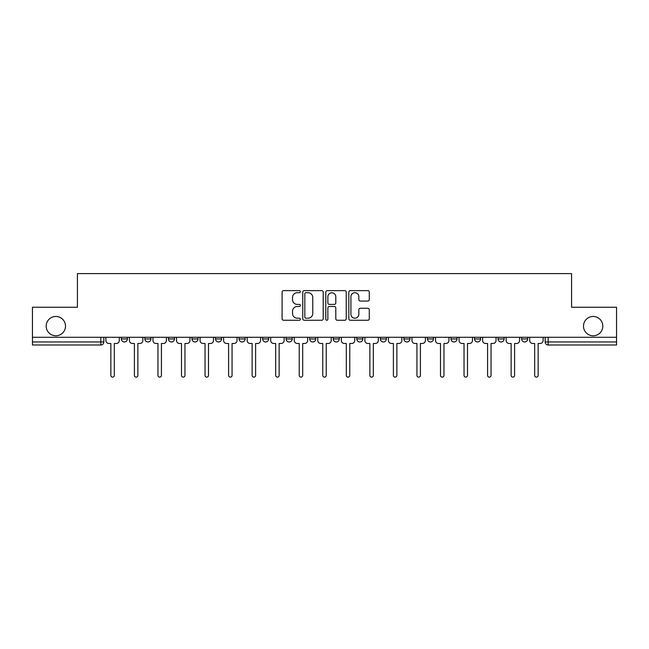 <?xml version="1.0" encoding="UTF-8"?>
<svg xmlns="http://www.w3.org/2000/svg" width="649" height="649" viewBox="0 0 649 649"><rect width="100%" height="100%" fill="white"/><g stroke="black" fill="none" stroke-linecap="round" stroke-linejoin="round"><path stroke-width="0.97" d="M300.349 291.669A1.038 1.038 0 0 0 299.319 290.63L283.572 290.63A1.485 1.485 0 0 0 282.096 292.115L282.096 318.781A1.485 1.485 0 0 0 283.572 320.257L299.319 320.257A1.038 1.038 0 0 0 300.349 319.227A1.038 1.038 0 0 0 299.319 318.188L297.274 318.188A4.738 4.738 0 0 1 292.537 313.443L292.537 311.22A4.738 4.738 0 0 1 297.274 306.482L299.319 306.482A1.038 1.038 0 0 0 300.349 305.444A1.038 1.038 0 0 0 299.319 304.405L297.274 304.405A4.738 4.738 0 0 1 292.537 299.668L292.537 297.445A4.738 4.738 0 0 1 297.274 292.707L299.319 292.707A1.038 1.038 0 0 0 300.349 291.669M583.5 326.123A9.662 9.662 0 0 0 593.154 335.784A9.662 9.662 0 0 0 602.816 326.123A9.662 9.662 0 0 0 593.154 316.461A9.662 9.662 0 0 0 583.5 326.123M46.184 326.123A9.662 9.662 0 0 0 55.846 335.784A9.662 9.662 0 0 0 65.5 326.123A9.662 9.662 0 0 0 55.846 316.461A9.662 9.662 0 0 0 46.184 326.123M380.346 337.293L380.346 338.948L386.382 338.948A3.018 3.018 0 0 1 383.364 341.966A3.018 3.018 0 0 1 380.346 338.948L380.346 337.293M309.711 337.293L309.711 338.948L315.747 338.948A3.018 3.018 0 0 1 312.729 341.966A3.018 3.018 0 0 1 309.711 338.948L309.711 337.293M262.618 337.293L262.618 338.948L268.654 338.948A3.018 3.018 0 0 1 265.636 341.966A3.018 3.018 0 0 1 262.618 338.948L262.618 337.293M239.075 337.293L239.075 338.948L245.111 338.948A3.018 3.018 0 0 1 242.093 341.966A3.018 3.018 0 0 1 239.075 338.948L239.075 337.293M191.982 337.293L191.982 338.948L198.018 338.948A3.018 3.018 0 0 1 195 341.966A3.018 3.018 0 0 1 191.982 338.948L191.982 337.293M367.796 301.071A1.485 1.485 0 0 0 369.281 299.595L369.281 292.115A1.485 1.485 0 0 0 367.796 290.63L350.314 290.63A1.485 1.485 0 0 0 348.829 292.115L348.829 318.781A1.485 1.485 0 0 0 350.314 320.257L367.796 320.257A1.485 1.485 0 0 0 369.281 318.781L369.281 309.743A1.485 1.485 0 0 0 367.796 308.259L360.317 308.259A1.485 1.485 0 0 0 358.832 309.743L358.832 314.221A3.967 3.967 0 0 1 354.873 318.188A3.967 3.967 0 0 1 350.906 314.221L350.906 296.666A3.967 3.967 0 0 1 354.873 292.707A3.967 3.967 0 0 1 358.832 296.666L358.832 299.595A1.485 1.485 0 0 0 360.317 301.071L367.796 301.071M32.45 337.293L32.45 307.253L77.426 307.253L77.426 273.602L571.574 273.602L571.574 307.253L616.55 307.253L616.55 337.293L32.45 337.293L32.45 341.966L103.84 341.966L103.84 337.293L103.84 341.966A3.018 3.018 0 0 1 100.822 344.992L32.45 344.992L32.45 341.966M323.202 292.115A1.485 1.485 0 0 0 321.726 290.63L304.243 290.63A1.485 1.485 0 0 0 302.759 292.115L302.759 318.781A1.485 1.485 0 0 0 304.243 320.257L321.726 320.257A1.485 1.485 0 0 0 323.202 318.781L323.202 292.115M327.274 290.63L344.757 290.63A1.485 1.485 0 0 1 346.242 292.115L346.242 318.781A1.485 1.485 0 0 1 344.757 320.257L337.277 320.257A1.485 1.485 0 0 1 335.793 318.781L335.793 307.967A1.485 1.485 0 0 0 334.316 306.482L329.351 306.482A1.485 1.485 0 0 0 327.867 307.967L327.867 319.227A1.038 1.038 0 0 1 326.836 320.257A1.038 1.038 0 0 1 325.798 319.227L325.798 292.115A1.485 1.485 0 0 1 327.274 290.63M545.16 337.293L545.16 341.966L616.55 341.966L616.55 344.992L548.178 344.992A3.018 3.018 0 0 1 545.16 341.966M616.55 337.293L616.55 341.966M527.653 337.293L527.653 338.948A3.018 3.018 0 0 1 524.635 341.966A3.018 3.018 0 0 1 521.618 338.948L527.653 338.948A3.018 3.018 0 0 1 524.635 341.966M521.618 337.293L521.618 338.948M504.111 337.293L504.111 338.948A3.018 3.018 0 0 1 501.085 341.966A3.018 3.018 0 0 1 498.067 338.948L504.111 338.948M498.067 337.293L498.067 338.948M480.56 337.293L480.56 338.948A3.018 3.018 0 0 1 477.542 341.966A3.018 3.018 0 0 1 474.524 338.948L480.56 338.948M474.524 337.293L474.524 338.948M457.018 337.293L457.018 338.948A3.018 3.018 0 0 1 454 341.966A3.018 3.018 0 0 1 450.982 338.948L457.018 338.948M450.982 337.293L450.982 338.948M433.475 337.293L433.475 338.948A3.018 3.018 0 0 1 430.449 341.966A3.018 3.018 0 0 1 427.431 338.948A3.018 3.018 0 0 0 430.449 341.966M427.431 337.293L427.431 338.948L433.475 338.948M409.925 337.293L409.925 338.948A3.018 3.018 0 0 1 406.907 341.966A3.018 3.018 0 0 1 403.889 338.948A3.018 3.018 0 0 0 406.907 341.966M403.889 337.293L403.889 338.948L409.925 338.948M386.382 337.293L386.382 338.948A3.018 3.018 0 0 1 383.364 341.966M362.84 337.293L362.84 338.948A3.018 3.018 0 0 1 359.814 341.966A3.018 3.018 0 0 1 356.796 338.948L362.84 338.948M356.796 337.293L356.796 338.948M339.289 337.293L339.289 338.948A3.018 3.018 0 0 1 336.271 341.966A3.018 3.018 0 0 1 333.253 338.948L339.289 338.948L339.289 337.293M333.253 337.293L333.253 338.948M315.747 337.293L315.747 338.948M292.204 337.293L292.204 338.948A3.018 3.018 0 0 1 289.186 341.966A3.018 3.018 0 0 1 286.16 338.948L292.204 338.948L292.204 337.293M286.16 337.293L286.16 338.948M268.654 337.293L268.654 338.948L268.654 337.293M245.111 338.948L245.111 337.293L245.111 338.948A3.018 3.018 0 0 1 242.093 341.966M221.569 337.293L221.569 338.948A3.018 3.018 0 0 1 218.551 341.966A3.018 3.018 0 0 1 215.525 338.948A3.018 3.018 0 0 0 218.551 341.966A3.018 3.018 0 0 0 221.569 338.948L221.569 337.293M215.525 337.293L215.525 338.948L221.569 338.948M198.018 337.293L198.018 338.948M174.476 337.293L174.476 338.948A3.018 3.018 0 0 1 171.458 341.966A3.018 3.018 0 0 1 168.44 338.948A3.018 3.018 0 0 0 171.458 341.966A3.018 3.018 0 0 0 174.476 338.948L168.44 338.948L168.44 337.293M144.889 337.293L144.889 338.948L150.933 338.948L150.933 337.293L150.933 338.948A3.018 3.018 0 0 1 147.915 341.966A3.018 3.018 0 0 1 144.889 338.948A3.018 3.018 0 0 0 147.915 341.966M127.382 337.293L127.382 338.948A3.018 3.018 0 0 1 124.365 341.966A3.018 3.018 0 0 1 121.347 338.948L127.382 338.948L127.382 337.293M121.347 337.293L121.347 338.948M305.874 292.707A1.038 1.038 0 0 0 304.835 293.737L304.835 317.15A1.038 1.038 0 0 0 305.874 318.188L308.015 318.188A4.738 4.738 0 0 0 312.761 313.443L312.761 297.445A4.738 4.738 0 0 0 308.015 292.707L305.874 292.707M335.793 296.739A3.967 3.967 0 0 0 331.834 292.78A3.967 3.967 0 0 0 327.867 296.739L327.867 302.929A1.485 1.485 0 0 0 329.351 304.405L334.316 304.405A1.485 1.485 0 0 0 335.793 302.929L335.793 296.739M105.876 340.457L105.876 337.293L105.876 340.457A3.018 3.018 48.4 0 0 108.894 343.483L110.857 343.483L110.857 375.398A1.736 1.736 48.4 0 0 112.593 377.134A1.736 1.736 48.4 0 0 114.329 375.398L114.329 343.483L116.293 343.483A3.018 3.018 48.4 0 0 119.311 340.457L119.311 337.293M108.894 343.483L110.857 343.483L110.857 375.398M114.329 375.398L114.329 343.483L116.293 343.483M129.419 340.457L129.419 337.293L129.419 340.457A3.018 3.018 48.4 0 0 132.445 343.483L134.4 343.483L134.4 375.398A1.736 1.736 48.4 0 0 136.136 377.134A1.736 1.736 48.4 0 0 137.872 375.398L137.872 343.483L139.835 343.483A3.018 3.018 48.4 0 0 142.853 340.457L142.853 337.293M152.969 340.457L152.969 337.293L152.969 340.457A3.018 3.018 48.4 0 0 155.987 343.483L157.95 343.483L157.95 375.398A1.736 1.736 48.4 0 0 159.686 377.134A1.736 1.736 48.4 0 0 161.423 375.398L161.423 343.483L163.386 343.483A3.018 3.018 48.4 0 0 166.404 340.457L166.404 337.293M132.445 343.483L134.4 343.483L134.4 375.398M137.872 375.398L137.872 343.483L139.835 343.483M155.987 343.483L157.95 343.483L157.95 375.398M161.423 375.398L161.423 343.483L163.386 343.483M176.512 340.457L176.512 337.293L176.512 340.457A3.018 3.018 48.4 0 0 179.53 343.483L181.493 343.483L181.493 375.398A1.736 1.736 48.4 0 0 183.229 377.134A1.736 1.736 48.4 0 0 184.965 375.398L184.965 343.483L186.928 343.483A3.018 3.018 48.4 0 0 189.946 340.457L189.946 337.293M200.054 340.457L200.054 337.293L200.054 340.457A3.018 3.018 48.4 0 0 203.08 343.483L205.035 343.483L205.035 375.398A1.736 1.736 48.4 0 0 206.771 377.134A1.736 1.736 48.4 0 0 208.507 375.398L208.507 343.483L210.471 343.483A3.018 3.018 48.4 0 0 213.489 340.457L213.489 337.293M223.605 340.457L223.605 337.293L223.605 340.457A3.018 3.018 48.4 0 0 226.623 343.483L228.586 343.483L228.586 375.398A1.736 1.736 48.4 0 0 230.322 377.134A1.736 1.736 48.4 0 0 232.058 375.398L232.058 343.483L234.021 343.483A3.018 3.018 48.4 0 0 237.039 340.457L237.039 337.293M179.53 343.483L181.493 343.483L181.493 375.398M184.965 375.398L184.965 343.483L186.928 343.483M203.08 343.483L205.035 343.483L205.035 375.398M208.507 375.398L208.507 343.483L210.471 343.483M226.623 343.483L228.586 343.483L228.586 375.398M232.058 375.398L232.058 343.483L234.021 343.483M247.147 340.457L247.147 337.293L247.147 340.457A3.018 3.018 48.4 0 0 250.165 343.483L252.128 343.483L252.128 375.398A1.736 1.736 48.4 0 0 253.864 377.134A1.736 1.736 48.4 0 0 255.601 375.398L255.601 343.483L257.564 343.483A3.018 3.018 48.4 0 0 260.582 340.457L260.582 337.293M250.165 343.483L252.128 343.483L252.128 375.398M255.601 375.398L255.601 343.483L257.564 343.483M270.69 340.457L270.69 337.293L270.69 340.457A3.018 3.018 48.4 0 0 273.716 343.483L275.671 343.483L275.671 375.398A1.736 1.736 48.4 0 0 277.407 377.134A1.736 1.736 48.4 0 0 279.143 375.398L279.143 343.483L281.106 343.483A3.018 3.018 48.4 0 0 284.124 340.457L284.124 337.293M273.716 343.483L275.671 343.483L275.671 375.398M279.143 375.398L279.143 343.483L281.106 343.483M294.24 340.457L294.24 337.293L294.24 340.457A3.018 3.018 48.4 0 0 297.258 343.483L299.221 343.483L299.221 375.398A1.736 1.736 48.4 0 0 300.958 377.134A1.736 1.736 48.4 0 0 302.694 375.398L302.694 343.483L304.649 343.483A3.018 3.018 48.4 0 0 307.675 340.457L307.675 337.293M297.258 343.483L299.221 343.483L299.221 375.398M302.694 375.398L302.694 343.483L304.649 343.483M317.783 340.457L317.783 337.293L317.783 340.457A3.018 3.018 48.4 0 0 320.801 343.483L322.764 343.483L322.764 375.398A1.736 1.736 48.4 0 0 324.5 377.134A1.736 1.736 48.4 0 0 326.236 375.398L326.236 343.483L328.199 343.483A3.018 3.018 48.4 0 0 331.217 340.457L331.217 337.293M320.801 343.483L322.764 343.483L322.764 375.398M326.236 375.398L326.236 343.483L328.199 343.483M341.325 340.457L341.325 337.293L341.325 340.457A3.018 3.018 48.4 0 0 344.351 343.483L346.306 343.483L346.306 375.398A1.736 1.736 48.4 0 0 348.042 377.134A1.736 1.736 48.4 0 0 349.779 375.398L349.779 343.483L351.742 343.483A3.018 3.018 48.4 0 0 354.76 340.457L354.76 337.293M344.351 343.483L346.306 343.483L346.306 375.398M349.779 375.398L349.779 343.483L351.742 343.483M364.876 340.457L364.876 337.293L364.876 340.457A3.018 3.018 48.4 0 0 367.894 343.483L369.857 343.483L369.857 375.398A1.736 1.736 48.4 0 0 371.593 377.134A1.736 1.736 48.4 0 0 373.329 375.398L373.329 343.483L375.284 343.483A3.018 3.018 48.4 0 0 378.31 340.457L378.31 337.293M367.894 343.483L369.857 343.483L369.857 375.398M373.329 375.398L373.329 343.483L375.284 343.483M388.418 340.457L388.418 337.293L388.418 340.457A3.018 3.018 48.4 0 0 391.436 343.483L393.399 343.483L393.399 375.398A1.736 1.736 48.4 0 0 395.136 377.134A1.736 1.736 48.4 0 0 396.872 375.398L396.872 343.483L398.835 343.483A3.018 3.018 48.4 0 0 401.853 340.457L401.853 337.293M391.436 343.483L393.399 343.483L393.399 375.398M396.872 375.398L396.872 343.483L398.835 343.483M411.961 340.457L411.961 337.293L411.961 340.457A3.018 3.018 48.4 0 0 414.979 343.483L416.942 343.483L416.942 375.398A1.736 1.736 48.4 0 0 418.678 377.134A1.736 1.736 48.4 0 0 420.414 375.398L420.414 343.483L422.377 343.483A3.018 3.018 48.4 0 0 425.395 340.457L425.395 337.293M414.979 343.483L416.942 343.483L416.942 375.398M420.414 375.398L420.414 343.483L422.377 343.483M435.511 340.457L435.511 337.293L435.511 340.457A3.018 3.018 48.4 0 0 438.529 343.483L440.493 343.483L440.493 375.398A1.736 1.736 48.4 0 0 442.229 377.134A1.736 1.736 48.4 0 0 443.965 375.398L443.965 343.483L445.92 343.483A3.018 3.018 48.4 0 0 448.946 340.457L448.946 337.293M438.529 343.483L440.493 343.483L440.493 375.398M443.965 375.398L443.965 343.483L445.92 343.483M459.054 340.457L459.054 337.293L459.054 340.457A3.018 3.018 48.4 0 0 462.072 343.483L464.035 343.483L464.035 375.398A1.736 1.736 48.4 0 0 465.771 377.134A1.736 1.736 48.4 0 0 467.507 375.398L467.507 343.483L469.47 343.483A3.018 3.018 48.4 0 0 472.488 340.457L472.488 337.293M462.072 343.483L464.035 343.483L464.035 375.398M467.507 375.398L467.507 343.483L469.47 343.483M482.596 340.457L482.596 337.293L482.596 340.457A3.018 3.018 48.4 0 0 485.614 343.483L487.577 343.483L487.577 375.398A1.736 1.736 48.4 0 0 489.314 377.134A1.736 1.736 48.4 0 0 491.05 375.398L491.05 343.483L493.013 343.483A3.018 3.018 48.4 0 0 496.031 340.457L496.031 337.293M485.614 343.483L487.577 343.483L487.577 375.398M491.05 375.398L491.05 343.483L493.013 343.483M506.147 340.457L506.147 337.293L506.147 340.457A3.018 3.018 48.4 0 0 509.165 343.483L511.128 343.483L511.128 375.398A1.736 1.736 48.4 0 0 512.864 377.134A1.736 1.736 48.4 0 0 514.6 375.398L514.6 343.483L516.555 343.483A3.018 3.018 48.4 0 0 519.581 340.457L519.581 337.293M509.165 343.483L511.128 343.483L511.128 375.398M514.6 375.398L514.6 343.483L516.555 343.483M529.689 340.457L529.689 337.293L529.689 340.457A3.018 3.018 48.4 0 0 532.707 343.483L534.671 343.483L534.671 375.398A1.736 1.736 48.4 0 0 536.407 377.134A1.736 1.736 48.4 0 0 538.143 375.398L538.143 343.483L540.106 343.483A3.018 3.018 48.4 0 0 543.124 340.457L543.124 337.293M532.707 343.483L534.671 343.483L534.671 375.398M538.143 375.398L538.143 343.483L540.106 343.483M100.822 337.293L100.822 344.992M548.178 337.293L548.178 344.992"/></g></svg>
